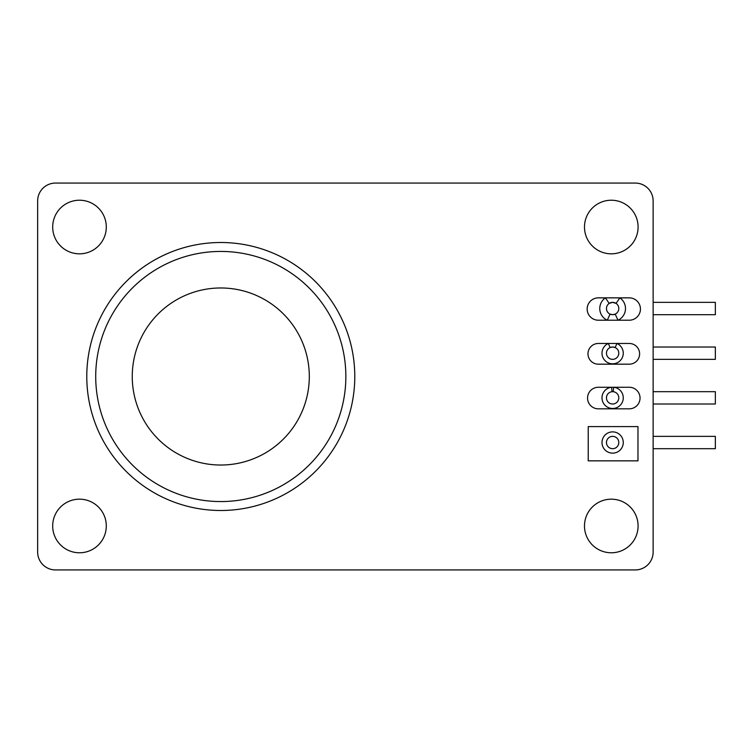 <?xml version="1.0" encoding="UTF-8"?>
<svg xmlns="http://www.w3.org/2000/svg" width="753" height="753" viewBox="0 0 753 753"><rect width="100%" height="100%" fill="white"/><g stroke="black" fill="none" stroke-linecap="round" stroke-linejoin="round"><path stroke-width="1.13" d="M612.631 314.688A6.165 6.165 0 0 0 618.797 308.514A6.165 6.165 0 0 0 612.631 302.348A6.165 6.165 0 0 0 606.466 308.514A6.165 6.165 0 0 0 612.631 314.688L615.201 314.123L617.987 320.213L629.254 320.213A11.182 11.182 0 0 0 640.436 309.041A11.182 11.182 0 0 0 629.254 297.859L598.334 297.859A11.182 11.182 0 0 0 587.161 309.041A11.182 11.182 0 0 0 598.334 320.213L617.987 320.213A12.867 12.867 0 0 0 619.841 297.859L616.086 303.412L612.631 302.348L609.177 303.412L605.421 297.859A12.867 12.867 0 0 0 607.276 320.213L610.062 314.123L612.631 314.688M612.641 347.02L615.145 347.547L616.961 343.472L598.334 343.472A10.354 10.354 0 0 0 587.98 353.825A10.354 10.354 0 0 0 598.334 364.179L629.254 364.179A10.354 10.354 0 0 0 639.617 353.825A10.354 10.354 0 0 0 629.254 343.472L616.961 343.472A10.636 10.636 0 0 1 612.631 363.821A10.636 10.636 0 0 1 608.302 343.472L610.118 347.547L612.631 347.02A6.165 6.165 0 0 0 606.466 353.185A6.165 6.165 0 0 0 612.631 359.35A6.165 6.165 0 0 0 618.797 353.185A6.165 6.165 0 0 0 612.631 347.02L610.118 347.547M613.234 391.711L613.667 387.268L598.334 387.268A10.787 10.787 0 0 0 587.556 398.045A10.787 10.787 0 0 0 598.334 408.832L629.254 408.832A10.787 10.787 0 0 0 640.041 398.045A10.787 10.787 0 0 0 629.254 387.268L613.667 387.268A10.636 10.636 0 0 1 623.249 398.365A10.636 10.636 0 0 1 612.631 408.484A10.636 10.636 0 0 1 602.005 398.365A10.636 10.636 0 0 1 611.596 387.268L612.029 391.711M612.631 404.013A6.165 6.165 0 0 0 618.797 397.848A6.165 6.165 0 0 0 612.631 391.682A6.165 6.165 0 0 0 606.466 397.848A6.165 6.165 0 0 0 612.631 404.013M612.631 448.684A6.165 6.165 0 0 0 618.797 442.519A6.165 6.165 0 0 0 612.631 436.354A6.165 6.165 0 0 0 606.466 442.519A6.165 6.165 0 0 0 612.631 448.684M588.225 426.603L588.225 460.845L637.979 460.845L637.979 426.603L588.225 426.603M653.133 436.354L715.35 436.354L715.35 448.684L653.133 448.684M220.78 242.504A133.996 133.996 0 0 1 354.785 376.5A133.996 133.996 0 0 1 220.78 510.496A133.996 133.996 0 0 1 86.783 376.5A133.996 133.996 0 0 1 220.78 242.504A133.996 133.996 0 0 0 86.783 376.5A133.996 133.996 0 0 0 220.78 510.496M220.78 287.975A88.525 88.525 0 0 0 132.255 376.5A88.525 88.525 0 0 0 220.78 465.025A88.525 88.525 0 0 0 309.304 376.5A88.525 88.525 0 0 0 220.78 287.975M653.133 391.682L715.35 391.682L715.35 404.013L653.133 404.013M653.133 347.02L715.35 347.02L715.35 359.35L653.133 359.35M653.133 302.348L715.35 302.348L715.35 314.688L653.133 314.688M611.285 200.223A26.797 26.797 0 0 0 584.488 227.029A26.797 26.797 0 0 0 611.285 253.827A26.797 26.797 0 0 0 638.092 227.029A26.797 26.797 0 0 0 611.285 200.223M79.498 499.173A26.797 26.797 0 0 0 52.691 525.971A26.797 26.797 0 0 0 79.498 552.777A26.797 26.797 0 0 0 106.295 525.971A26.797 26.797 0 0 0 79.498 499.173M611.285 499.173A26.797 26.797 0 0 0 584.488 525.971A26.797 26.797 0 0 0 611.285 552.777A26.797 26.797 0 0 0 638.092 525.971A26.797 26.797 0 0 0 611.285 499.173M79.498 200.223A26.797 26.797 0 0 0 52.691 227.029A26.797 26.797 0 0 0 79.498 253.827A26.797 26.797 0 0 0 106.295 227.029A26.797 26.797 0 0 0 79.498 200.223M653.133 552.071L653.133 200.929A17.865 17.865 0 0 0 635.268 183.064L55.515 183.064A17.865 17.865 0 0 0 37.65 200.929L37.65 552.071A17.865 17.865 0 0 0 55.515 569.936L635.268 569.936A17.865 17.865 0 0 0 653.133 552.071M612.631 453.146A10.636 10.636 0 0 1 601.995 442.519A10.636 10.636 0 0 1 612.631 431.883A10.636 10.636 0 0 1 623.268 442.519A10.636 10.636 0 0 1 612.631 453.146M220.78 501.564A125.064 125.064 0 0 0 345.853 376.5A125.064 125.064 0 0 0 220.78 251.436A125.064 125.064 0 0 0 95.716 376.5A125.064 125.064 0 0 0 220.78 501.564"/></g></svg>
